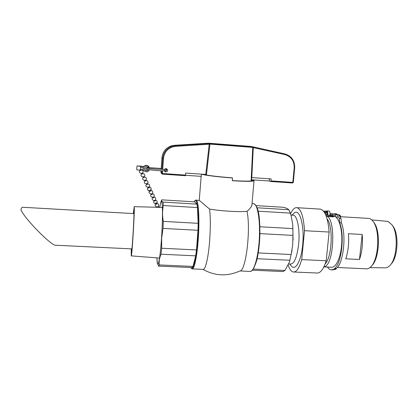 <?xml version="1.0" encoding="UTF-8"?>
<svg xmlns="http://www.w3.org/2000/svg" width="418" height="418" viewBox="0 0 418 418"><rect width="100%" height="100%" fill="white"/><g stroke="black" fill="none" stroke-linecap="round" stroke-linejoin="round"><path stroke-width="0.63" d="M164.368 170.231C164.619 169.034 165.35 168.527 166.557 168.715C168.344 170.544 167.968 171.615 165.434 171.929L164.368 170.231M165.434 171.929L164.499 171.009C166.228 171.202 166.939 170.445 166.625 168.736M208.556 143.191L250.183 146.399L252.869 146.739L253.073 147.089L252.869 146.739M251.693 177.593L251.484 180.064L251.192 180.226L251.265 177.911L251.803 177.598L253.271 147.601L284.851 154.576L284.825 153.897L252.3 146.723M253.282 147.173L253.271 147.601L252.749 147.591L252.148 146.697L210.541 143.494L209.93 144.111L252.759 147.397L253.423 146.958L284.836 153.902C291.513 155.977 294.784 160.616 294.648 167.822L294.674 167.827C294.81 160.627 291.529 155.982 284.836 153.902M207.469 143.207L209.141 143.468L209.219 143.787L209.679 143.421L209.141 143.468L209.93 144.111L209.214 144.22L205.766 174.442L206.304 174.494L206.309 174.975M209.219 143.787L209.214 144.22L175.555 146.326C168.538 147.335 164.509 151.353 163.464 158.391L162.706 169.468M210.588 143.499L207.385 143.29L208.932 143.536L175.45 145.621L175.555 146.326M240.052 145.689L220.27 144.147L240.052 145.689M207.218 143.269L208.906 143.536L175.45 145.621L172.456 146.148C166.704 148.181 163.464 152.236 162.733 158.312L161.944 157.748L161.149 169.426L161.944 157.748C162.654 151.791 165.831 147.815 171.474 145.83L174.405 145.312L207.359 143.243M206.429 174.839L209.914 144.304M252.749 147.591L251.265 177.911M185.582 175.095L161.709 173.423L162.341 174.149L185.467 175.722L185.733 173.068L205.766 174.442M201.324 176.365L185.566 175.288M251.803 177.598L271.146 178.925L270.969 180.905L270.754 181.511L269.234 180.984L251.505 179.777M270.754 181.511L292.584 182.995L293.305 182.394L292.825 182.394L292.584 182.995L270.77 181.511M269.234 180.984L269.427 178.81M254.013 180.738L251.939 204.773C251.861 206.084 250.654 207.882 248.323 210.165L247.033 211.336C239.404 212.13 221.075 211.053 209.622 209.11L199.271 200.347L201.142 176.349M201.492 174.149L201.079 176.495M251.777 179.797L254.019 180.665C253.329 181.543 246.087 181.553 232.288 180.707L232.518 177.948C218.436 177.007 203.848 175.184 201.722 174.165M247.033 211.336C250.978 229.634 245.789 271.533 239.922 270.953C227.345 276.617 215.035 276.094 202.991 269.37M197.479 207.574L163.313 205.536L163.067 202.082C161.975 201.403 161.473 200.771 161.567 200.191L161.813 199.846L194.616 201.852L196.894 204.13L197.479 207.574L198.153 223.332L197.991 230.292L196.502 249.933L195.681 255.842L193.032 266.423L192.108 267.572L158.668 266.109L159.227 264.934L193.032 266.423M209.622 209.11C210.547 217.71 210.541 228.421 209.611 241.249C208.316 258.261 205.248 270.608 202.965 269.359L192.499 268.905M163.067 202.082L196.894 204.13M197.991 230.292L163.02 228.411L163.292 221.394L198.153 223.332M195.681 255.842L161.024 254.217L161.651 248.245L196.502 249.933M157.314 263.225L158.668 266.109M159.227 264.934C158.85 261.407 159.451 257.838 161.024 254.217M161.651 248.245L161.651 238.312L163.02 228.411L163.245 221.232M163.292 221.394C162.33 215.944 162.336 210.656 163.313 205.536M253.412 269.082L284.94 270.472L283.064 271.554L252.556 270.216M258.251 252.927L291.153 254.52L289.826 260.257L257.127 258.726M259.902 226.76L292.825 228.589L292.966 235.391L259.933 233.615M257.133 207.783L288.859 209.705L290.332 213.117L258.162 211.2M290.965 214.899L288.859 209.705C288.002 208.927 286.346 208.133 283.874 207.312L256.088 205.614M290.332 213.117L291.1 215.395L292.736 224.727L292.825 228.589M292.966 235.391L292.694 245.005L291.153 254.52M289.826 260.257L289.324 262.337L284.94 270.472M203.576 174.29C205.651 175.246 219.157 176.924 232.168 177.796L232.518 177.948M251.484 180.09L252.159 180.508C251.542 181.313 244.922 181.334 232.303 180.571M319.535 209.068L320.501 209.131C325.12 210.63 327.994 218.269 329.133 232.042L326.202 260.764C323.454 269.38 320.282 273.466 316.682 273.006L294.047 272.019M326.202 260.764L301.712 259.604L304.523 230.684L329.133 232.042M301.712 259.604C299.204 268.293 296.357 272.421 293.159 271.977C291.179 271.486 289.507 269.192 288.143 265.106M292.652 215.165L293.305 215.186C297.302 215.463 300.134 229.89 298.656 244.143C297.01 257.378 294.251 264.014 290.379 264.051L288.686 263.92M293.243 213.948L294.298 212.95C299.664 208.122 304.701 225.757 302.663 244.896C301.164 261.49 295.181 271.496 291.142 265.717L289.664 263.998M290.604 213.729C292.595 209.34 294.727 207.328 297.005 207.689C301.101 209.167 303.609 216.832 304.523 230.684M133.295 213.582L134.225 206.826C134.899 209.037 131.853 259.04 131.242 255.873L131.226 248.856M133.499 213.593L133.922 211.612C134.45 213.629 132.015 253.512 131.518 251.046L131.43 248.867M386.587 221.279L388.17 221.54L392.037 224.868C398.641 233.578 397.1 259.317 389.586 265.801C388.003 267.342 386.384 268.016 384.732 267.828L369.831 267.635M390.929 264.223C397.858 258.099 399.237 234.493 393.134 226.425L392.847 226.018M371.644 265.822C379.351 259.426 380.918 231.112 374.042 222.695L373.697 222.235M362.187 234.472C362.981 243.684 362.072 252.012 359.47 259.468L362.187 234.472L348.419 233.714C349.135 242.957 348.251 251.322 345.759 258.81L359.47 259.468M337.331 267.499L365.907 268.8C367.422 269.035 368.922 268.487 370.411 267.149C378.645 260.795 380.464 230.433 373.143 221.503C371.842 219.706 370.437 218.671 368.922 218.41L367.971 218.353M323.866 266.888L331.234 267.222C335.9 268.241 340.942 257.316 341.741 243.433C342.603 229.566 338.967 217.041 334.28 216.346L326.103 215.86M323.898 266.82C334.186 266.433 336.291 217.282 326.129 215.928M325.173 263.836C332.096 257.295 333.433 226.154 327.137 219.006M133.974 213.619L22.384 207.244C21.908 207.365 21.412 208.169 20.9 209.664C24.181 218.405 52.569 247.08 55.944 245.246L131.91 248.888M22.384 207.244L22.645 207.26M339.108 221.786L339.662 222.794C344.824 235.339 341.563 263.669 334.525 268.502L334.243 269.124L331.166 269.897C329.828 269.641 328.595 268.69 327.461 267.05M340.973 218.452C339.886 216.315 338.679 214.899 337.357 214.204L335.654 214.105C336.965 214.8 338.162 216.216 339.238 218.348L339.656 222.794L341.396 222.893L340.973 218.452L339.238 218.348M332.106 269.939L335.962 269.197L336.25 268.575C343.335 263.753 346.606 235.439 341.396 222.893M336.469 214.152L336.495 213.864L335.304 213.75M335.962 269.197L334.243 269.124M335.654 214.105L335.34 216.728M334.562 216.414L334.797 213.765L336.495 213.864M332.655 215.62L333.089 215.045L333.439 216.294M330.753 215.448L330.826 214.915L334.797 213.765M336.417 217.522L336.939 216.602L337.232 218.415M148.944 186.956L149.226 187.557L148.4 187.985L148.097 187.353M147.611 184.129L146.781 184.563L146.493 183.951M146.002 180.707L145.166 181.14L144.874 180.513M141.096 170.283L140.208 170.622L140.025 170.231M142.726 173.731L141.88 174.17L141.571 173.512M144.372 177.242L143.536 177.676L143.233 177.033M149.21 187.515L148.928 188.032M158.088 206.56L158.291 207.328M156.416 202.97L156.87 203.989L156.024 204.287L155.585 203.347L155.982 202.834L156.416 202.97L155.585 203.347M155.115 200.18L155.381 200.797L154.535 201.095L154.284 200.562M150.522 190.321L150.809 190.984L149.947 191.287L149.675 190.707M152.068 193.644L152.351 194.292L151.494 194.595L151.227 194.03M153.599 196.93L153.876 197.562L153.019 197.86L152.763 197.317M158.297 207.02L158.323 207.333M157.508 207.307L158.035 206.926M140.526 166.087L144.017 166.552L136.979 165.983L140.526 166.087M139.617 166.056L141.718 166.317L139.617 166.056M143.426 166.516L140.526 166.38L143.426 166.51L143.358 167.587L140.453 167.461L140.344 169.175L143.243 169.295L140.344 169.175M144.017 166.557L144.017 166.552C145.109 165.439 146.384 165.173 147.841 165.758L149.691 168.538M149.456 169.891C148.061 172.085 146.295 172.42 144.168 170.899L143.175 170.361L143.358 167.587M148.333 169.734C147.397 170.936 146.295 171.108 145.025 170.241L144.32 168.511C144.753 166.798 145.809 166.218 147.502 166.782L148.604 168.391M149.038 166.73L147.737 165.606C146.29 165.026 145.02 165.293 143.928 166.401M144.539 169.593L144.931 170.069C146.117 170.905 147.188 170.779 148.139 169.703M148.51 168.376L148.191 167.388M143.175 170.361L136.738 169.839L136.979 165.983M324.363 212.318L325.93 212.652L325.878 213.17M329.849 215.354C330.236 213.065 330.037 211.628 329.253 211.048L329.165 211.038M325.721 214.763L325.758 214.397M325.93 212.652L326.03 211.696L327.033 210.912C327.78 211.445 327.989 212.835 327.649 215.071M326.212 213.18L326.954 211.874C327.519 212.37 327.623 213.415 327.268 215.014M326.186 214.847L326.139 214.408M326.568 211.127L323.6 211.09L326.03 211.696M326.521 211.184L324.18 211.142L326.306 211.545M252.723 146.728L252.148 146.697M209.47 143.4L208.608 143.191M162.074 174.071L162.341 174.149L162.612 170.831M161.296 173.204L160.935 172.566L161.055 170.795L161.05 172.979M161.975 169.452L162.733 158.312L163.464 158.391M161.881 170.821L161.709 173.423L160.935 172.566M161.944 157.748C162.654 151.791 165.831 147.815 171.474 145.83L172.456 146.148L175.45 145.621L174.405 145.312M292.61 182.995L293.274 182.405M294.648 167.832L293.305 182.394L294.674 167.832L294.199 167.817L292.825 182.394L270.969 180.905M284.851 154.576C291.21 156.546 294.324 160.961 294.199 167.817M253.177 203.702L253.862 203.744C257.707 204.491 260.409 220.955 259.275 239.53C258.183 258.12 253.632 272.672 249.812 271.397L239.89 270.963M190.822 267.515L192.087 268.889C194.083 270.127 196.878 257.734 198.142 240.663C199.741 220.526 198.634 200.504 196.199 200.185L195.776 200.17M194.213 201.826C197.327 194.636 199.47 216.148 197.521 240.533C196.115 259.641 192.844 272.092 190.89 267.52M159.77 207.37C160.94 200.128 161.787 199.553 162.299 205.651C162.696 213.274 162.44 224.116 161.536 238.187C159.979 261.438 157.299 271.454 156.907 257.859M336.25 268.575L334.525 268.502M140.662 169.191L140.594 170.262M140.84 166.401L140.772 167.477M324.18 212.046L324.253 211.325M252.315 146.728C253.804 146.984 219.596 144.461 210.541 143.494L209.679 143.421M251.244 180.215L251.208 180.91M162.346 174.149L185.467 175.722M252.033 203.629L253.862 203.744C259.139 207.025 259.74 218.489 259.939 233.218C259.73 241.803 258.93 249.682 257.535 256.851C256.751 261.036 255.173 265.399 252.791 269.95L250.56 271.418M199.302 200.379L196.199 200.185C195.99 199.71 195.31 200.259 194.166 201.826M292.077 250.241L289.543 261.668M292.783 225.177L293.06 240.151M157.367 263.512L156.886 257.854M159.749 207.37L160.758 202.213L161.567 200.191M291.027 215.124L293.305 215.186M291.983 215.15L294.298 212.95M297.005 207.689L320.501 209.131M131.299 255.879L159.43 258.052M134.183 206.659L162.393 207.443M393.134 226.425L392.037 224.868M387.512 221.362L371.754 219.91M368.922 218.41L339.938 216.681M374.042 222.695L373.143 221.503M334.525 213.702L336.224 213.802M147.941 190.054C150.532 192.829 152.831 186.783 149.038 187.154C150.271 187.092 150.982 187.666 151.175 188.879C151.107 192.4 145.595 189.939 148.191 187.546C147.429 188.314 147.345 189.15 147.941 190.054M146.598 184.171C143.599 187.656 151.468 188.424 149.189 184.422L147.449 183.774M147.35 183.559L147.638 184.171M144.983 180.748C141.968 184.26 149.895 185.033 147.591 181.004L145.84 180.357M140.129 166.322L139.204 166.254M140.03 170.246C136.952 173.825 145.051 174.609 142.679 170.502L142.528 170.335M142.439 173.109L142.752 173.773M141.702 173.789C138.645 177.347 146.687 178.125 144.335 174.045L142.569 173.386M144.095 176.636L144.398 177.284M143.353 177.289C140.317 180.822 148.296 181.6 145.976 177.546L144.215 176.892M145.73 180.116L146.028 180.748M159.77 207.239L158.124 206.644L159.869 207.375M157.304 207.025L157.043 207.297L157.304 207.025M157.267 206.941L157.44 207.307M155.83 203.869C153.291 206.215 158.688 208.582 158.72 205.139C158.526 203.979 157.837 203.43 156.656 203.488M154.341 200.682C151.786 203.033 157.205 205.421 157.246 201.962C157.053 200.792 156.358 200.238 155.167 200.3M149.759 190.885C147.167 193.268 152.659 195.718 152.716 192.207C152.528 191.01 151.823 190.441 150.6 190.498M151.306 194.187C148.724 196.559 154.19 198.989 154.242 195.499C154.054 194.307 153.354 193.743 152.142 193.8M152.831 197.453C150.266 199.814 155.71 202.223 155.752 198.749C155.564 197.568 154.864 197.009 153.662 197.071M326.364 211.424L325.324 211.435M330.131 215.385L330.142 214.659M330.779 215.291L330.377 215.411M327.033 210.912L329.253 211.048M337.916 214.549L339.51 214.998C340.722 215.599 340.91 216.163 340.08 216.691M333.339 216.942L326.813 216.226M324.859 213.159L327.477 213.232M330.058 213.42L333.031 213.734M325.648 214.747L333.412 215.678M339.165 215.688L339.599 215.542L339.285 215.819M331.03 214.747L329.98 214.648M327.404 214.46L325.486 214.397M148.343 167.675C146.086 167.639 145.26 168.062 145.851 168.95L146.587 169.384L156.525 170.554C168.355 171.082 164.776 170.722 166.15 170.387C166.495 169.603 166.118 169.144 165.011 169.013M161.212 168.464L149.539 167.681M146.87 168.067L146.613 167.963C147.486 168.334 150.82 168.741 156.614 169.185L165.225 169.405M146.514 169.18L146.833 169.091"/></g></svg>
